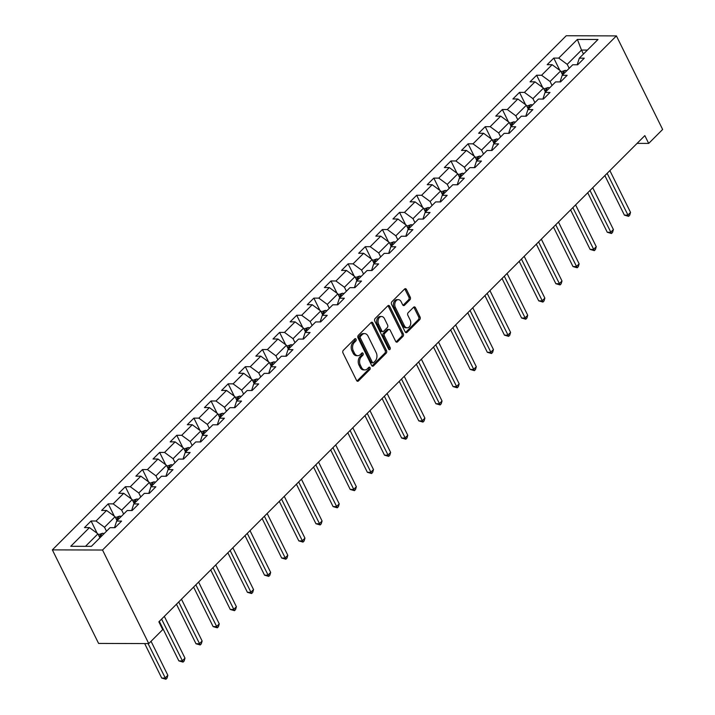 <?xml version="1.0" encoding="UTF-8"?>
<svg xmlns="http://www.w3.org/2000/svg" width="715" height="715" viewBox="0 0 715 715"><rect width="100%" height="100%" fill="white"/><g stroke="black" fill="none" stroke-linecap="round" stroke-linejoin="round"><path stroke-width="1.07" d="M356.052 339.196A1.314 0.921 90.2 0 0 354.765 338.874L343.307 350.341A1.877 1.314 90.2 0 0 342.986 352.951L356.606 380.496A1.877 1.314 90.2 0 0 357.679 381.292A1.877 1.314 90.2 0 0 358.438 380.952L369.896 369.485A1.314 0.921 90.2 0 0 368.833 367.349L367.349 368.824A5.988 4.218 90.2 0 1 364.909 369.923A5.988 4.218 90.2 0 1 361.477 367.385L360.342 365.088A5.988 4.218 90.2 0 1 361.379 356.74L362.863 355.257A1.314 0.921 90.2 0 0 361.799 353.112L360.315 354.595A5.988 4.218 90.2 0 1 357.875 355.686A5.988 4.218 90.2 0 1 354.443 353.147L353.308 350.851A5.988 4.218 90.2 0 1 354.345 342.503L355.82 341.019A1.314 0.921 90.2 0 0 356.052 339.196M357.875 355.686L356.526 355.686A5.988 4.218 90.2 0 1 353.094 353.147L351.959 350.851A5.988 4.218 90.2 0 1 352.987 342.503L354.47 341.019A1.314 0.921 90.2 0 0 354.604 339.035M357 381.024A1.877 1.314 90.2 0 0 357.08 380.943L368.538 369.485A1.314 0.921 90.2 0 0 368.672 367.501M364.909 369.923L363.56 369.914A5.988 4.218 90.2 0 1 360.128 367.376L358.993 365.079A5.988 4.218 90.2 0 1 360.02 356.731L361.504 355.248A1.314 0.921 90.2 0 0 361.638 353.273M409.936 299.8A1.877 1.314 90.2 0 0 410.258 297.19L406.442 289.459A1.877 1.314 90.2 0 0 405.369 288.672A1.877 1.314 90.2 0 0 404.61 289.012L391.883 301.739A1.877 1.314 90.2 0 0 391.561 304.349L405.173 331.903A1.877 1.314 90.2 0 0 406.245 332.69A1.877 1.314 90.2 0 0 407.014 332.35L419.732 319.623A1.877 1.314 90.2 0 0 420.054 317.013L415.442 307.673A1.877 1.314 90.2 0 0 414.369 306.887A1.877 1.314 90.2 0 0 413.61 307.227L408.167 312.669A1.877 1.314 90.2 0 0 407.845 315.279L410.133 319.909A5.005 3.521 90.2 0 1 410.365 325.111A5.005 3.521 90.2 0 1 407.228 327.81A5.005 3.521 90.2 0 1 404.359 325.683L395.395 307.548A5.005 3.521 90.2 0 1 395.163 302.347A5.005 3.521 90.2 0 1 398.3 299.648A5.005 3.521 90.2 0 1 401.169 301.775L402.661 304.796A1.877 1.314 90.2 0 0 403.734 305.591A1.877 1.314 90.2 0 0 404.493 305.251L409.936 299.8L408.587 299.8A1.877 1.314 90.2 0 0 408.909 297.19L405.083 289.459A1.877 1.314 90.2 0 0 404.69 288.931M102.531 550.023L148.765 643.58L162.716 629.62L158.864 621.827L644.841 135.618L648.693 143.42L662.644 129.46L616.401 35.902L102.531 550.023L52.356 549.871L566.235 35.75L616.401 35.902M372.908 323.01A1.877 1.314 90.2 0 0 371.836 322.215A1.877 1.314 90.2 0 0 371.076 322.563L358.349 335.29A1.877 1.314 90.2 0 0 358.027 337.9L371.639 365.445A1.877 1.314 90.2 0 0 372.712 366.241A1.877 1.314 90.2 0 0 373.48 365.901L386.198 353.174A1.877 1.314 90.2 0 0 386.52 350.565L372.908 323.01L371.55 323.01A1.877 1.314 90.2 0 0 371.156 322.483M375.116 318.515L387.843 305.788A1.877 1.314 90.2 0 1 388.603 305.448A1.877 1.314 90.2 0 1 389.675 306.235L403.287 333.789A1.877 1.314 90.2 0 1 402.965 336.399L397.522 341.842A1.877 1.314 90.2 0 1 396.762 342.19A1.877 1.314 90.2 0 1 395.69 341.395L390.167 330.223A1.877 1.314 90.2 0 0 389.094 329.427A1.877 1.314 90.2 0 0 388.334 329.767L384.724 333.378A1.877 1.314 90.2 0 0 384.402 335.987L390.149 347.624A1.314 0.921 90.2 0 1 388.638 349.135L374.794 321.124A1.877 1.314 90.2 0 1 375.116 318.515M559.827 70.365L553.768 58.094L547.172 64.681L552.123 64.699L541.577 75.254L536.625 75.236L530.038 81.832L534.981 81.841L524.444 92.396L519.492 92.378L512.896 98.974L517.848 98.992L507.301 109.538L502.35 109.52L495.763 116.116L500.715 116.134L490.168 126.68L485.217 126.671L478.63 133.267L483.572 133.276L473.026 143.831L468.084 143.813L461.488 150.409L466.439 150.427L455.893 160.973L450.942 160.955L444.355 167.551L449.306 167.569L438.76 178.115L433.808 178.107L427.221 184.693L432.164 184.711L421.618 195.267L416.675 195.249L410.079 201.845L415.031 201.853L404.484 212.409L399.533 212.391L392.946 218.987L397.898 219.005L387.351 229.551L382.4 229.533L375.804 236.129L380.755 236.147L370.209 246.693L365.267 246.684L358.671 253.28L363.622 253.289L353.076 263.844L348.125 263.826L341.538 270.422L346.48 270.44L335.943 280.986L330.991 280.968L324.395 287.564L329.347 287.582L318.801 298.128L313.849 298.119L307.262 304.706L312.214 304.724L301.667 315.279L296.716 315.261L290.129 321.857L295.072 321.866L284.525 332.421L279.583 332.404L272.987 338.999L277.938 339.017L267.392 349.564L262.441 349.546L255.854 356.142L260.805 356.159L250.259 366.706L245.308 366.697L238.721 373.293L243.663 373.302L233.117 383.857L228.174 383.839L221.578 390.435L226.53 390.444L215.984 400.999L211.032 400.981L204.445 407.577L209.397 407.595L198.85 418.141L193.899 418.132L187.303 424.719L192.255 424.737L181.708 435.292L176.766 435.274L170.17 441.87L175.121 441.879L164.575 452.434L159.624 452.416L153.037 459.012L157.988 459.03L147.442 469.576L142.491 469.558L135.895 476.154L140.846 476.172L130.3 486.718L125.348 486.709L118.761 493.305L123.713 493.314L113.167 503.869L108.215 503.852L101.628 510.447L106.571 510.456L96.033 521.012L91.082 520.994L84.486 527.59L89.438 527.607L70.767 546.287L91.377 546.349L110.047 527.67L114.999 527.688L121.586 521.092L116.643 521.074L114.489 527.679M553.768 58.094L558.71 58.103L577.389 39.423L597.999 39.486L579.32 58.165L584.271 58.183L577.684 64.779L572.733 64.761L562.187 75.316L567.138 75.325L560.542 81.921L555.6 81.903L545.053 92.458L549.996 92.476L543.409 99.063L538.458 99.054L527.911 109.601L532.863 109.618L526.276 116.214L521.324 116.196L510.778 126.743L515.73 126.761L509.134 133.356L504.182 133.339L493.645 143.894L498.587 143.903L492 150.499L487.049 150.49L476.503 161.036L481.454 161.054L474.867 167.65L469.916 167.632L459.37 178.178L464.321 178.196L457.725 184.792L452.774 184.774L442.228 195.329L447.179 195.338L440.592 201.934L435.641 201.916L425.094 212.471L430.046 212.489L423.45 219.076L418.507 219.067L407.961 229.613L412.913 229.631L406.317 236.227L401.365 236.209L390.819 246.755L395.77 246.773L389.183 253.369L384.232 253.351L373.686 263.906L378.637 263.915L372.041 270.511L367.099 270.502L356.553 281.049L361.495 281.067L354.908 287.662L349.957 287.644L339.411 298.191L344.362 298.209L337.775 304.805L332.824 304.787L322.277 315.342L327.229 315.351L320.633 321.947L315.69 321.929L305.144 332.484L310.087 332.502L303.5 339.089L298.548 339.08L288.002 349.626L292.953 349.644L286.366 356.24L281.415 356.222L270.869 366.768L275.82 366.786L269.224 373.382L264.273 373.364L253.736 383.919L258.678 383.928L252.091 390.524L247.14 390.515L236.594 401.061L241.545 401.079L234.949 407.675L230.007 407.657L219.46 418.204L224.412 418.221L217.816 424.817L212.864 424.799L202.318 435.355L207.27 435.364L200.683 441.959L195.731 441.942L185.185 452.497L190.136 452.515L183.541 459.101L178.598 459.093L168.052 469.639L172.994 469.657L166.407 476.253L161.456 476.235L150.91 486.781L155.861 486.799L149.274 493.395L144.323 493.377L133.776 503.932L138.728 503.941L132.132 510.537L127.19 510.528L116.643 521.074M552.043 85.46L550.085 81.501L560.631 70.955L562.589 74.914M560.033 81.921L562.187 75.316M560.631 70.955L552.123 64.699M550.085 81.501L541.577 75.254M534.9 102.611L532.943 98.652L543.489 88.097L545.447 92.056M542.9 99.063L545.053 92.458M543.489 88.097L534.981 81.841M532.943 98.652L524.444 92.396M517.767 119.754L515.81 115.794L526.356 105.239L528.313 109.207M525.766 116.205L527.911 109.601M526.356 105.239L517.848 98.992M515.81 115.794L507.301 109.538M500.634 136.896L498.677 132.936L509.223 122.39L511.18 126.349M508.624 133.356L510.778 126.743M509.223 122.39L500.715 116.134M498.677 132.936L490.168 126.68M483.492 154.047L481.535 150.078L492.081 139.532L494.038 143.492M491.491 150.499L493.645 143.894M492.081 139.532L483.572 133.276M481.535 150.078L473.026 143.831M466.359 171.189L464.401 167.23L474.948 156.674L476.905 160.634M474.358 167.641L476.503 161.036M474.948 156.674L466.439 150.427M464.401 167.23L455.893 160.973M449.226 188.331L447.268 184.372L457.806 173.816L459.763 177.785M457.216 184.792L459.37 178.178M457.806 173.816L449.306 167.569M447.268 184.372L438.76 178.115M432.083 205.473L430.126 201.514L440.672 190.968L442.63 194.927M440.082 201.934L442.228 195.329M440.672 190.968L432.164 184.711M430.126 201.514L421.618 195.267M414.95 222.624L412.993 218.665L423.539 208.11L425.497 212.069M422.949 219.076L425.094 212.471M423.539 208.11L415.031 201.853M412.993 218.665L404.484 212.409M397.808 239.766L395.851 235.807L406.397 225.252L408.354 229.22M405.807 236.218L407.961 229.613M406.397 225.252L397.898 219.005M395.851 235.807L387.351 229.551M380.675 256.908L378.718 252.949L389.264 242.403L391.221 246.362M388.674 253.369L390.819 246.755M389.264 242.403L380.755 236.147M378.718 252.949L370.209 246.693M363.542 274.06L361.584 270.091L372.131 259.545L374.088 263.504M371.532 270.511L373.686 263.906M372.131 259.545L363.622 253.289M361.584 270.091L353.076 263.844M346.4 291.202L344.442 287.242L354.989 276.687L356.946 280.646M354.399 287.653L356.553 281.049M354.989 276.687L346.48 270.44M344.442 287.242L335.943 280.986M329.266 308.344L327.309 304.384L337.855 293.829L339.813 297.798M337.266 304.805L339.411 298.191M337.855 293.829L329.347 287.582M327.309 304.384L318.801 298.128M312.133 325.486L310.176 321.527L320.722 310.98L322.68 314.94M320.123 321.947L322.277 315.342M320.722 310.98L312.214 304.724M310.176 321.527L301.667 315.279M294.991 342.637L293.034 338.678L303.58 328.122L305.537 332.082M302.99 339.089L305.144 332.484M303.58 328.122L295.072 321.866M293.034 338.678L284.525 332.421M277.858 359.779L275.901 355.82L286.447 345.265L288.404 349.233M285.857 356.231L288.002 349.626M286.447 345.265L277.938 339.017M275.901 355.82L267.392 349.564M260.725 376.921L258.767 372.962L269.305 362.416L271.262 366.375M268.715 373.382L270.869 366.768M269.305 362.416L260.805 356.159M258.767 372.962L250.259 366.706M243.583 394.072L241.625 390.104L252.172 379.558L254.129 383.517M251.582 390.524L253.736 383.919M252.172 379.558L243.663 373.302M241.625 390.104L233.117 383.857M226.449 411.214L224.492 407.255L235.038 396.7L236.996 400.659M234.448 407.666L236.594 401.061M235.038 396.7L226.53 390.444M224.492 407.255L215.984 400.999M209.307 428.356L207.35 424.397L217.896 413.842L219.854 417.81M217.306 424.817L219.46 418.204M217.896 413.842L209.397 407.595M207.35 424.397L198.85 418.141M192.174 445.499L190.217 441.539L200.763 430.993L202.72 434.952M200.173 441.959L202.318 435.355M200.763 430.993L192.255 424.737M190.217 441.539L181.708 435.292M175.041 462.65L173.084 458.69L183.63 448.135L185.587 452.094M183.04 459.101L185.185 452.497M183.63 448.135L175.121 441.879M173.084 458.69L164.575 452.434M157.899 479.792L155.941 475.832L166.488 465.277L168.445 469.246M165.898 476.244L168.052 469.639M166.488 465.277L157.988 459.03M155.941 475.832L147.442 469.576M140.766 496.934L138.808 492.975L149.355 482.428L151.312 486.388M148.765 493.395L150.91 486.781M149.355 482.428L140.846 476.172M138.808 492.975L130.3 486.718M123.632 514.085L121.675 510.117L132.221 499.571L134.179 503.53M131.623 510.537L133.776 503.932M132.221 499.571L123.713 493.314M121.675 510.117L113.167 503.869M106.49 531.227L104.533 527.268L115.079 516.713L117.037 520.672M115.079 516.713L106.571 510.456M104.533 527.268L96.033 521.012M85.478 546.332L97.946 533.855L99.903 537.823M97.946 533.855L89.438 527.607M148.765 643.58L98.599 643.428L52.356 549.871M637.083 143.384L648.693 143.42M583.458 54.036L581.501 50.068L567.218 64.359L569.176 68.318M587.399 50.086L581.501 50.068L577.389 39.423M577.175 64.779L579.32 58.165M567.218 64.359L558.71 58.103M97.151 533.274L91.082 520.994M114.284 516.132L108.215 503.852M131.417 498.981L125.348 486.709M148.559 481.839L142.491 469.558M165.692 464.696L159.624 452.416M182.826 447.545L176.766 435.274M199.968 430.403L193.899 418.132M217.101 413.261L211.032 400.981M234.243 396.119L228.174 383.839M251.376 378.968L245.308 366.697M268.509 361.826L262.441 349.546M285.651 344.684L279.583 332.404M302.785 327.533L296.716 315.261M319.918 310.39L313.849 298.119M337.06 293.248L330.991 280.968M354.193 276.106L348.125 263.826M371.326 258.955L365.267 246.684M388.468 241.813L382.4 229.533M405.602 224.671L399.533 212.391M422.744 207.52L416.675 195.249M439.877 190.378L433.808 178.107M457.01 173.236L450.942 160.955M474.152 156.093L468.084 143.813M491.285 138.942L485.217 126.671M508.419 121.8L502.35 109.52M525.561 104.658L519.492 92.378M542.694 87.507L536.625 75.236M372.041 365.973A1.877 1.314 90.2 0 0 372.122 365.892L384.849 353.165A1.877 1.314 90.2 0 0 385.171 350.556L371.55 323.01M360.592 336.247A1.314 0.921 90.2 0 0 360.369 338.07L372.318 362.255A1.314 0.921 90.2 0 0 373.605 362.568L375.169 361.004A5.988 4.218 90.2 0 0 376.197 352.656L368.028 336.13A5.988 4.218 90.2 0 0 364.596 333.592A5.988 4.218 90.2 0 0 362.156 334.683L360.592 336.247L359.243 336.238A1.314 0.921 90.2 0 0 359.01 338.07L360.369 338.07M373.069 362.809L371.72 362.809A1.314 0.921 90.2 0 1 370.969 362.255L359.01 338.07M364.596 333.592L363.238 333.583A5.988 4.218 90.2 0 0 360.798 334.674L362.156 334.683M359.243 336.238L360.798 334.674M396.083 341.913A1.877 1.314 90.2 0 0 396.164 341.842L401.616 336.39A1.877 1.314 90.2 0 0 401.937 333.78L388.317 306.235A1.877 1.314 90.2 0 0 387.923 305.707M389.094 329.427L387.736 329.418A1.877 1.314 90.2 0 0 386.976 329.767L383.365 333.378A1.877 1.314 90.2 0 0 383.043 335.987L388.79 347.615L390.149 347.624M388.71 349.269A1.314 0.921 90.2 0 0 388.79 347.615M384.438 318.622A5.005 3.521 90.2 0 0 381.569 316.504A5.005 3.521 90.2 0 0 378.432 319.203A5.005 3.521 90.2 0 0 378.664 324.395L381.828 330.786A1.877 1.314 90.2 0 0 382.9 331.581A1.877 1.314 90.2 0 0 383.66 331.242L387.271 327.622A1.877 1.314 90.2 0 0 387.593 325.012L384.438 318.622M381.569 316.504L380.21 316.495A5.005 3.521 90.2 0 0 377.073 319.194A5.005 3.521 90.2 0 0 377.314 324.395L378.664 324.395M382.9 331.581L381.542 331.581A1.877 1.314 90.2 0 1 380.469 330.786L377.314 324.395M403.054 305.323A1.877 1.314 90.2 0 0 403.135 305.242L408.587 299.8M398.3 299.648L396.941 299.648A5.005 3.521 90.2 0 0 393.804 302.347A5.005 3.521 90.2 0 0 394.036 307.539L395.395 307.548M407.228 327.81L405.87 327.801A5.005 3.521 90.2 0 1 403.001 325.683L394.036 307.539M405.575 332.421A1.877 1.314 90.2 0 0 405.655 332.35L418.382 319.614A1.877 1.314 90.2 0 0 418.704 317.004L414.083 307.673A1.877 1.314 90.2 0 0 413.69 307.146M98.366 534.704L102.495 533.292A5.059 2.931 45 0 1 104.068 533.649M144.68 643.572L161.715 678.043L165.111 678.052L167.855 675.3L151.053 641.301M101.977 535.741A5.059 2.931 -135 0 0 101.521 535.571L100.198 536.894A5.059 2.931 45 0 1 100.663 537.063M148.068 643.58L165.916 679.25L161.715 678.043M167.855 675.3L167.015 678.151L165.916 679.25M115.499 517.562L119.628 516.15A5.059 2.931 45 0 1 121.201 516.507M159.32 621.371L178.857 660.892L182.245 660.901L184.988 658.158L164.334 616.357M119.119 518.598A5.059 2.931 -135 0 0 118.654 518.429L117.34 519.751A5.059 2.931 45 0 1 117.796 519.912M161.59 619.101L183.058 662.108L178.857 660.892M184.988 658.158L184.148 661.009L183.058 662.108M132.633 500.411L136.771 498.999A5.059 2.931 45 0 1 138.344 499.365M176.453 604.229L195.99 643.75L199.378 643.759L202.131 641.015L181.467 599.215M136.252 501.447A5.059 2.931 -135 0 0 135.796 501.287L134.474 502.6A5.059 2.931 45 0 1 134.938 502.77M178.723 601.958L200.191 644.957L195.99 643.75M202.131 641.015L201.29 643.857L200.191 644.957M149.775 483.269L153.904 481.856A5.059 2.931 45 0 1 155.477 482.223M193.595 587.078L213.124 626.608L216.52 626.617L219.264 623.864L198.609 582.073M153.385 484.305A5.059 2.931 -135 0 0 152.93 484.144L151.616 485.458A5.059 2.931 45 0 1 152.072 485.628M195.856 584.816L217.324 627.815L213.124 626.608M219.264 623.864L218.424 626.715L217.324 627.815M166.908 466.126L171.046 464.714A5.059 2.931 45 0 1 172.61 465.072M210.728 569.935L230.266 609.457L233.653 609.475L236.397 606.722L215.742 564.922M170.528 467.163A5.059 2.931 -135 0 0 170.063 466.993L168.749 468.316A5.059 2.931 45 0 1 169.205 468.477M212.999 567.674L234.466 610.673L230.266 609.457M236.397 606.722L235.566 609.573L234.466 610.673M184.041 448.984L188.179 447.572A5.059 2.931 45 0 1 189.752 447.93M227.871 552.793L247.399 592.315L250.786 592.324L253.539 589.58L232.876 547.779M187.661 450.021A5.059 2.931 -135 0 0 187.205 449.851L185.882 451.174A5.059 2.931 45 0 1 186.347 451.335M230.132 550.523L251.6 593.53L247.399 592.315M253.539 589.58L252.699 592.431L251.6 593.53M201.183 431.833L205.312 430.421A5.059 2.931 45 0 1 206.885 430.788M245.004 535.651L264.541 575.173L267.928 575.182L270.672 572.438L250.018 530.637M204.803 432.87A5.059 2.931 -135 0 0 204.338 432.709L203.024 434.023A5.059 2.931 45 0 1 203.48 434.193M247.265 533.381L268.733 576.379L264.541 575.173M270.672 572.438L269.832 575.28L268.733 576.379M218.316 414.691L222.454 413.279A5.059 2.931 45 0 1 224.018 413.636M262.137 518.5L281.674 558.031L285.062 558.04L287.805 555.287L267.151 513.486M221.936 415.728A5.059 2.931 -135 0 0 221.471 415.558L220.157 416.881A5.059 2.931 45 0 1 220.613 417.051M264.407 516.239L285.875 559.237L281.674 558.031M287.805 555.287L286.974 558.138L285.875 559.237M235.45 397.549L239.588 396.137A5.059 2.931 45 0 1 241.161 396.494M279.279 501.358L298.807 540.88L302.204 540.889L304.947 538.145L284.284 496.344M239.069 398.586A5.059 2.931 -135 0 0 238.613 398.416L237.291 399.739A5.059 2.931 45 0 1 237.755 399.9M281.54 499.088L303.008 542.095L298.807 540.88M304.947 538.145L304.107 540.996L303.008 542.095M252.592 380.398L256.721 378.986A5.059 2.931 45 0 1 258.294 379.352M296.412 484.216L315.95 523.738L319.337 523.746L322.081 521.003L301.426 479.202M256.211 381.435A5.059 2.931 -135 0 0 255.747 381.274L254.433 382.588A5.059 2.931 45 0 1 254.889 382.757M298.673 481.946L320.141 524.944L315.95 523.738M322.081 521.003L321.241 523.845L320.141 524.944M269.725 363.256L273.863 361.844A5.059 2.931 45 0 1 275.436 362.21M313.545 467.065L333.083 506.595L336.47 506.604L339.223 503.852L318.559 462.06M273.344 364.293A5.059 2.931 -135 0 0 272.889 364.132L271.566 365.445A5.059 2.931 45 0 1 272.031 365.615M315.816 464.804L337.283 507.802L333.083 506.595M339.223 503.852L338.383 506.703L337.283 507.802M286.867 346.114L290.996 344.702A5.059 2.931 45 0 1 292.569 345.059M330.688 449.923L350.216 489.444L353.612 489.462L356.356 486.709L335.693 444.909M290.478 347.15A5.059 2.931 -135 0 0 290.022 346.981L288.699 348.303A5.059 2.931 45 0 1 289.164 348.464M332.949 447.662L354.417 490.66L350.216 489.444M356.356 486.709L355.516 489.56L354.417 490.66M304 328.971L308.129 327.559A5.059 2.931 45 0 1 309.702 327.917M347.821 432.781L367.358 472.302L370.745 472.311L373.489 469.567L352.835 427.767M307.62 330.008A5.059 2.931 -135 0 0 307.155 329.838L305.841 331.161A5.059 2.931 45 0 1 306.297 331.322M350.091 430.51L371.559 473.518L367.358 472.302M373.489 469.567L372.649 472.418L371.559 473.518M321.133 311.82L325.271 310.408A5.059 2.931 45 0 1 326.844 310.775M364.954 415.638L384.491 455.16L387.879 455.169L390.631 452.425L369.968 410.625M324.753 312.857A5.059 2.931 -135 0 0 324.297 312.696L322.974 314.01A5.059 2.931 45 0 1 323.439 314.18M367.224 413.368L388.692 456.367L384.491 455.16M390.631 452.425L389.791 455.267L388.692 456.367M338.275 294.678L342.405 293.266A5.059 2.931 45 0 1 343.978 293.624M382.096 398.487L401.624 438.018L405.021 438.027L407.765 435.274L387.11 393.473M341.886 295.715A5.059 2.931 -135 0 0 341.43 295.545L340.117 296.868A5.059 2.931 45 0 1 340.572 297.038M384.357 396.226L405.825 439.225L401.624 438.018M407.765 435.274L406.924 438.125L405.825 439.225M355.409 277.536L359.538 276.124A5.059 2.931 45 0 1 361.111 276.482M399.229 381.345L418.767 420.867L422.154 420.876L424.898 418.132L404.243 376.331M359.028 278.573A5.059 2.931 -135 0 0 358.564 278.403L357.25 279.726A5.059 2.931 45 0 1 357.706 279.887M401.499 379.075L422.967 422.082L418.767 420.867M424.898 418.132L424.067 420.983L422.967 422.082M372.542 260.385L376.68 258.973A5.059 2.931 45 0 1 378.253 259.339M416.371 364.203L435.9 403.725L439.287 403.734L442.04 400.99L421.376 359.189M376.161 261.422A5.059 2.931 -135 0 0 375.706 261.261L374.383 262.575A5.059 2.931 45 0 1 374.848 262.745M418.632 361.933L440.1 404.931L435.9 403.725M442.04 400.99L441.2 403.832L440.1 404.931M389.684 243.243L393.813 241.831A5.059 2.931 45 0 1 395.386 242.197M433.505 347.052L453.042 386.583L456.429 386.592L459.173 383.839L438.518 342.047M393.304 244.28A5.059 2.931 -135 0 0 392.839 244.119L391.525 245.433A5.059 2.931 45 0 1 391.981 245.603M435.766 344.791L457.234 387.789L453.042 386.583M459.173 383.839L458.333 386.69L457.234 387.789M406.817 226.101L410.955 224.689A5.059 2.931 45 0 1 412.519 225.046M450.638 329.91L470.175 369.432L473.562 369.449L476.306 366.697L455.652 324.896M410.437 227.138A5.059 2.931 -135 0 0 409.972 226.968L408.658 228.291A5.059 2.931 45 0 1 409.114 228.451M452.908 327.649L474.376 370.647L470.175 369.432M476.306 366.697L475.475 369.548L474.376 370.647M423.95 208.959L428.088 207.547A5.059 2.931 45 0 1 429.661 207.904M467.78 312.768L487.308 352.289L490.704 352.298L493.448 349.555L472.785 307.754M427.57 209.996A5.059 2.931 -135 0 0 427.114 209.826L425.791 211.148A5.059 2.931 45 0 1 426.256 211.309M470.041 310.498L491.509 353.505L487.308 352.289M493.448 349.555L492.608 352.406L491.509 353.505M441.092 191.808L445.222 190.396A5.059 2.931 45 0 1 446.795 190.762M484.913 295.626L504.45 335.147L507.838 335.156L510.582 332.412L489.927 290.612M444.712 192.844A5.059 2.931 -135 0 0 444.247 192.684L442.934 193.997A5.059 2.931 45 0 1 443.389 194.167M487.174 293.356L508.642 336.354L504.45 335.147M510.582 332.412L509.741 335.255L508.642 336.354M458.226 174.666L462.364 173.253A5.059 2.931 45 0 1 463.937 173.611M502.046 278.475L521.584 318.005L524.971 318.014L527.724 315.261L507.06 273.461M461.845 175.702A5.059 2.931 -135 0 0 461.39 175.533L460.067 176.855A5.059 2.931 45 0 1 460.523 177.025M504.316 276.213L525.784 319.212L521.584 318.005M527.724 315.261L526.884 318.112L525.784 319.212M475.368 157.523L479.497 156.111A5.059 2.931 45 0 1 481.07 156.469M519.188 261.332L538.717 300.854L542.113 300.863L544.857 298.119L524.193 256.319M478.978 158.56A5.059 2.931 -135 0 0 478.523 158.39L477.2 159.713A5.059 2.931 45 0 1 477.665 159.874M521.45 259.071L542.917 302.07L538.717 300.854M544.857 298.119L544.017 300.97L542.917 302.07M492.501 140.372L496.63 138.96A5.059 2.931 45 0 1 498.203 139.327M536.322 244.19L555.859 283.712L559.246 283.721L561.99 280.977L541.335 239.176M496.121 141.409A5.059 2.931 -135 0 0 495.656 141.248L494.342 142.562A5.059 2.931 45 0 1 494.798 142.732M538.583 241.92L560.051 284.919L555.859 283.712M561.99 280.977L561.15 283.819L560.051 284.919M509.634 123.23L513.772 121.818A5.059 2.931 45 0 1 515.345 122.185M553.455 227.039L572.992 266.57L576.379 266.579L579.132 263.835L558.469 222.034M513.254 124.267A5.059 2.931 -135 0 0 512.798 124.106L511.475 125.42A5.059 2.931 45 0 1 511.94 125.59M555.725 224.778L577.193 267.776L572.992 266.57M579.132 263.835L578.292 266.677L577.193 267.776M526.776 106.088L530.905 104.676A5.059 2.931 45 0 1 532.478 105.034M570.597 209.897L590.125 249.419L593.522 249.437L596.265 246.684L575.602 204.883M530.387 107.125A5.059 2.931 -135 0 0 529.931 106.955L528.608 108.278A5.059 2.931 45 0 1 529.073 108.439M572.858 207.636L594.326 250.634L590.125 249.419M596.265 246.684L595.425 249.535L594.326 250.634M543.909 88.946L548.039 87.534A5.059 2.931 45 0 1 549.612 87.891M587.73 192.755L607.267 232.277L610.655 232.286L613.399 229.542L592.744 187.741M547.529 89.983A5.059 2.931 -135 0 0 547.064 89.813L545.751 91.136A5.059 2.931 45 0 1 546.206 91.297M590 190.485L611.468 233.492L607.267 232.277M613.399 229.542L612.558 232.393L611.468 233.492M561.043 71.795L565.181 70.383A5.059 2.931 45 0 1 566.754 70.749M604.872 175.613L624.401 215.135L627.788 215.144L630.541 212.4L609.877 170.599M564.662 72.832A5.059 2.931 -135 0 0 564.207 72.671L562.884 73.985A5.059 2.931 45 0 1 563.349 74.154M607.133 173.343L628.601 216.341L624.401 215.135M630.541 212.4L629.701 215.242L628.601 216.341M352.987 342.503L354.345 342.503M351.959 350.851L353.308 350.851M353.094 353.147L354.443 353.147M361.504 355.248L362.863 355.257M360.02 356.731L361.379 356.74M358.993 365.079L360.342 365.088M360.128 367.376L361.477 367.385M368.538 369.485L369.896 369.485M357.08 380.943L358.438 380.952M354.47 341.019L355.82 341.019M385.171 350.556L386.52 350.565M384.849 353.165L386.198 353.174M372.122 365.892L373.48 365.901M370.969 362.255L372.318 362.255M388.317 306.235L389.675 306.235M401.937 333.78L403.287 333.789M401.616 336.39L402.965 336.399M396.164 341.842L397.522 341.842M386.976 329.767L388.334 329.767M383.365 333.378L384.724 333.378M383.043 335.987L384.402 335.987M380.469 330.786L381.828 330.786M403.135 305.242L404.493 305.251M403.001 325.683L404.359 325.683M414.083 307.673L415.442 307.673M418.704 317.004L420.054 317.013M418.382 319.614L419.732 319.623M405.655 332.35L407.014 332.35M405.083 289.459L406.442 289.459M408.909 297.19L410.258 297.19M102.397 533.319L99.242 536.482M119.539 516.176L116.375 519.331M136.672 499.025L133.508 502.189M153.805 481.883L150.651 485.047M170.948 464.741L167.784 467.905M188.081 447.59L184.926 450.754M205.223 430.448L202.059 433.612M222.356 413.306L219.192 416.47M239.489 396.164L236.334 399.319M256.631 379.013L253.468 382.176M273.765 361.87L270.601 365.034M290.898 344.728L287.743 347.892M308.04 327.577L304.876 330.741M325.173 310.435L322.009 313.599M342.306 293.293L339.151 296.457M359.448 276.151L356.284 279.306M376.582 259L373.427 262.164M393.724 241.858L390.56 245.022M410.857 224.716L407.693 227.879M427.99 207.565L424.835 210.728M445.132 190.422L441.968 193.586M462.265 173.28L459.101 176.444M479.399 156.138L476.244 159.293M496.541 138.987L493.377 142.151M513.674 121.845L510.51 125.009M530.807 104.703L527.652 107.867M547.949 87.552L544.785 90.716M565.082 70.41L561.927 73.573"/></g></svg>
